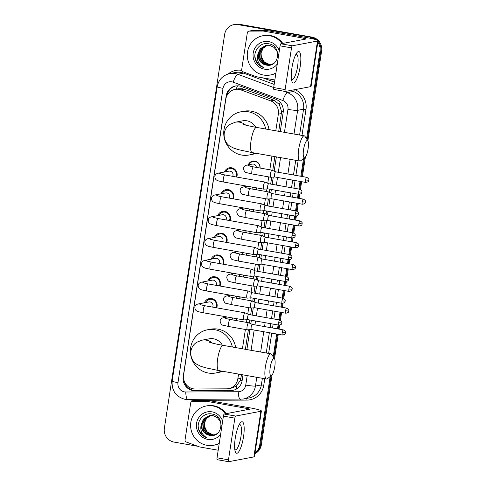 <?xml version="1.0" encoding="UTF-8"?>
<svg xmlns="http://www.w3.org/2000/svg" width="486" height="486" viewBox="0 0 486 486"><rect width="100%" height="100%" fill="white"/><g stroke="black" fill="none" stroke-linecap="round" stroke-linejoin="round"><path stroke-width="0.73" d="M236.603 318.664A6.397 6.166 79.3 0 1 236.743 320.645M239.938 296.867A6.397 6.166 79.3 0 1 240.078 298.847M243.279 275.064A6.397 6.166 79.3 0 1 243.413 277.05M246.615 253.267A6.397 6.166 79.3 0 1 246.748 255.253M249.95 231.47A6.397 6.166 79.3 0 1 250.083 233.45M253.285 209.673A6.397 6.166 79.3 0 1 253.419 211.653M256.62 187.875A6.397 6.166 79.3 0 1 256.754 189.856M248.255 164.845A6.397 6.166 79.3 0 1 260.089 168.059M204.454 302.79A6.804 6.561 79.3 0 1 211.623 298.586A6.804 6.561 79.3 0 1 216.72 307.838M207.789 280.993A6.804 6.561 79.3 0 1 214.958 276.789A6.804 6.561 79.3 0 1 220.055 286.041M211.124 259.196A6.804 6.561 79.3 0 1 218.293 254.992A6.804 6.561 79.3 0 1 223.39 264.244M214.46 237.393A6.804 6.561 79.3 0 1 221.628 233.195A6.804 6.561 79.3 0 1 226.725 242.441M217.795 215.596A6.804 6.561 79.3 0 1 224.963 211.398A6.804 6.561 79.3 0 1 230.06 220.644M221.13 193.799A6.804 6.561 79.3 0 1 228.299 189.601A6.804 6.561 79.3 0 1 233.395 198.847M224.465 172.001A6.804 6.561 79.3 0 1 231.634 167.804A6.804 6.561 79.3 0 1 236.731 177.05M278.739 131.329L281.594 111.604L279.359 104.496L274.031 100.238L244.379 89.29L242.399 88.762L238.231 88.81L235.011 89.418A11.992 11.567 -100.7 0 0 225.808 99.174L183.599 374.979A11.992 11.567 -100.7 0 0 195.25 388.982L226.604 388.83A11.992 11.567 -100.7 0 0 228.627 388.63A11.992 11.567 -100.7 0 0 237.83 378.873L238.565 374.08M275.793 130.807L278.338 114.174A11.992 11.567 -100.7 0 0 270.666 100.875L241.007 89.928A11.992 11.567 -100.7 0 0 239.051 89.394A11.992 11.567 -100.7 0 0 235.011 89.418M228.627 388.63L231.974 387.998L236.263 386.121L240.491 380.204L241.512 374.603M245.381 349.306L248.37 329.769M249.397 323.081L249.871 319.995M250.655 314.855L251.705 307.972M252.732 301.284L253.206 298.197M253.99 293.058L255.041 286.175M256.067 279.48L256.541 276.4M257.325 271.261L258.376 264.378M259.403 257.683L259.876 254.603M260.66 249.464L261.717 242.581M262.738 235.886L263.212 232.8M263.995 227.667L265.052 220.784M266.073 214.089L266.547 211.003M267.33 205.87L268.387 198.987M269.408 192.292L269.882 189.206M270.666 184.066L271.723 177.183M272.743 170.495L274.869 156.62M242.435 348.784L245.394 329.484M246.481 322.37L246.888 319.703M247.751 314.071L248.729 307.681M249.816 300.567L250.223 297.906M251.086 292.268L252.064 285.883M253.151 278.77L253.558 276.109M254.421 270.471L255.399 264.086M256.487 256.973L256.894 254.312M257.756 248.674L258.734 242.289M259.822 235.175L260.229 232.515M261.091 226.877L262.069 220.492M263.157 213.378L263.564 210.717M264.427 205.08L265.405 198.695M266.492 191.581L266.899 188.92M267.762 183.283L268.74 176.898M269.827 169.784L271.923 156.097M244.92 186.648A6.397 6.166 79.3 0 1 245.302 185.871M241.585 208.445A6.397 6.166 79.3 0 1 241.967 207.668M238.249 230.243A6.397 6.166 79.3 0 1 238.632 229.471M234.914 252.04A6.397 6.166 79.3 0 1 235.297 251.268M231.579 273.837A6.397 6.166 79.3 0 1 231.962 273.065M228.244 295.634A6.397 6.166 79.3 0 1 228.627 294.862M224.909 317.431A6.397 6.166 79.3 0 1 225.291 316.659M270.186 376.589L259.7 445.121L260.526 444.963A11.992 11.567 79.3 0 1 254.919 453.365A11.992 11.567 79.3 0 0 260.526 444.963L271.097 375.909L260.526 444.963L261.359 444.805A11.992 11.567 79.3 0 1 254.877 453.669M317.832 42.233A11.992 11.567 79.3 0 1 319.97 51.261L320.796 51.103L307.219 139.834L320.796 51.103A11.992 11.567 79.3 0 0 317.99 41.213A11.992 11.567 79.3 0 1 320.796 51.103L321.629 50.945L307.869 140.831M304.449 157.932L301.618 176.424L304.449 157.932M300.834 181.557L299.668 189.2L300.834 181.557M298.878 194.339L298.283 198.221L298.878 194.339M297.499 203.361L296.332 210.997L297.499 203.361M295.543 216.136L294.947 220.018L295.543 216.136M294.164 225.158L292.997 232.794L294.164 225.158M292.208 237.933L291.612 241.815L292.208 237.933M290.828 246.955L289.656 254.591L290.828 246.955M288.872 259.731L288.277 263.612L288.872 259.731M287.493 268.752L286.321 276.394L287.493 268.752M285.294 279.098L288.532 279.359C288.113 278.946 289.856 278.357 286.418 276.406A2.6 0.644 100 0 0 285.294 279.098A2.6 0.644 100 0 0 285.513 281.528L284.942 285.41L285.537 281.528L254.476 276.036A2.6 0.644 100 0 0 254.518 276.036A2.6 0.644 100 0 0 254.536 276.03M284.158 290.549L282.986 298.191L284.158 290.549M282.202 303.325L281.607 307.207L282.202 303.325M280.823 312.346L279.65 319.988L280.823 312.346M278.867 325.128L278.271 329.01L278.867 325.128M277.488 334.143L273.867 357.811L277.488 334.143M197.893 446.306L174.006 442.078A11.992 11.567 79.3 0 1 164.371 428.251L224.641 34.397A11.992 11.567 79.3 0 1 233.845 24.64A11.992 11.567 79.3 0 1 237.891 24.616L311.162 37.276A11.992 11.567 79.3 0 1 316.714 39.937A11.992 11.567 79.3 0 0 311.162 37.276L238.717 24.458L311.994 37.118A11.992 11.567 79.3 0 1 321.629 50.945M233.845 24.64L234.677 24.482A11.992 11.567 79.3 0 1 238.717 24.458A11.992 11.567 79.3 0 0 234.677 24.482L235.503 24.324A11.992 11.567 79.3 0 1 239.543 24.3L311.994 37.118M305.384 157.1L302.401 176.564M301.618 181.697L300.433 189.437M299.68 194.345L299.066 198.361M298.283 203.494L297.098 211.234M296.345 216.142L295.731 220.158M294.947 225.291L293.763 233.031M293.009 237.94L292.396 241.955M291.612 247.095L290.428 254.828M289.674 259.743L289.061 263.752M288.277 268.892L287.092 276.625M286.339 281.54L285.725 285.549M284.942 290.689L283.757 298.422M283.004 303.337L282.39 307.346M281.607 312.486L280.422 320.219M279.669 325.134L279.055 329.144M278.271 334.283L274.517 358.814A8.791 2.181 100 0 0 270.21 367.525A8.791 2.181 100 0 0 271.559 375.563A8.791 2.181 100 0 0 274.772 366.663A8.791 2.181 100 0 0 274.523 358.82L271.631 354.385A12.788 3.171 -80 0 0 270.909 353.826A12.788 3.171 -80 0 0 265.362 367.045A12.788 3.171 -80 0 0 266.45 379.013A12.788 3.171 -80 0 0 267.324 378.734L271.559 375.563M272.026 375.077L261.359 444.805M280.234 131.591L283.168 112.412A11.992 11.567 -100.7 0 0 275.495 99.12L241.396 86.526A11.992 11.567 -100.7 0 0 239.434 85.998A11.992 11.567 -100.7 0 0 235.394 86.022A11.992 11.567 -100.7 0 0 226.19 95.778L183.204 376.705A11.992 11.567 -100.7 0 0 194.85 390.708L230.905 390.531A11.992 11.567 -100.7 0 0 232.934 390.337A11.992 11.567 -100.7 0 0 242.137 380.581L243.012 374.864M227.059 95.359A11.992 11.567 79.3 0 1 235.807 85.949M310.335 37.434A11.992 11.567 79.3 0 1 315.007 39.402M259.7 445.121A11.992 11.567 79.3 0 1 254.986 452.934M319.97 51.261L306.569 138.832M303.543 158.612L300.834 176.284M300.05 181.424L298.884 189.06M298.094 194.2L297.499 198.081M296.715 203.221L295.549 210.857M294.759 215.997L294.164 219.879M293.38 225.018L292.214 232.66M291.424 237.794L290.828 241.676M290.045 246.815L288.872 254.457M288.089 259.591L287.493 263.473M286.71 268.612L285.537 276.255M284.753 281.388L284.158 285.276M283.374 290.409L282.202 298.052M281.418 303.191L280.823 307.073M280.039 312.206L278.867 319.849M278.083 324.988L277.488 328.87M276.704 334.003L273.211 356.809M246.882 349.574L249.932 329.648M250.837 323.737L251.365 320.262M252.155 315.122L253.267 307.851M254.172 301.94L254.7 298.459M255.49 293.325L256.602 286.054M257.507 280.143L258.036 276.662M258.825 271.528L259.937 264.256M260.842 258.339L261.371 254.864M262.161 249.725L263.272 242.459M264.177 236.542L264.706 233.067M265.496 227.928L266.607 220.662M267.513 214.745L268.041 211.27M268.831 206.131L269.943 198.865M270.848 192.948L271.376 189.473M272.166 184.334L273.278 177.062M274.183 171.151L276.364 156.887M233.347 390.246A11.992 11.567 79.3 0 1 231.731 390.373L195.676 390.55A11.992 11.567 79.3 0 1 184.139 380.896M275.92 72.961A19.987 19.276 79.3 0 1 270.289 75.014A19.987 19.276 79.3 0 1 263.552 75.051A19.987 19.276 79.3 0 1 247.265 55.489A19.987 19.276 79.3 0 1 262.835 35.745A19.987 19.276 79.3 0 1 269.572 35.709A19.987 19.276 79.3 0 1 281.977 43.576M262.835 35.745L263.667 35.587A19.987 19.276 79.3 0 1 270.398 35.551A19.987 19.276 79.3 0 1 282.803 43.418M266.225 65.039C279.329 68.228 282.172 45.72 268.928 43.849C259.554 41.371 251.469 53.004 256.183 61.455C257.859 64.425 260.271 66.43 263.418 67.475C258.236 64.34 256.444 59.717 258.048 53.612A9.993 9.641 79.3 0 0 266.091 65.021L266.225 65.039A9.993 9.641 79.3 0 1 266.091 65.021L261.638 62.834L258.813 58.599L258.394 53.436L260.539 48.722L266.158 45.289M277.293 64.018A13.991 13.493 79.3 0 1 264.457 69.152A13.991 13.493 79.3 0 1 253.218 53.017A13.991 13.493 79.3 0 1 268.667 41.608A13.991 13.493 79.3 0 1 279.298 50.896M266.826 45.198L261.851 48.472L259.712 53.181L260.125 58.35L262.956 62.585L267.409 64.772L270.544 64.79M266.656 45.216L261.523 48.533L259.384 53.247L259.797 58.411L262.628 62.651L267.081 64.832L270.38 64.826L273.855 63.35M277.877 55.234L277.16 51.619L274.11 47.421L269.432 45.283L265.994 45.313L260.204 48.782L258.048 53.612M267.494 45.149L263.169 48.223L261.031 52.931L261.444 58.101L264.275 62.336L268.728 64.517L271.194 64.632M267.33 45.155L262.841 48.284L260.703 52.998L261.116 58.162L263.941 62.402L268.4 64.583L271.03 64.674M271.121 64.65L269.639 64.577L263.868 61.655L260.921 55.683M275.878 73.264A19.987 19.276 79.3 0 1 271.115 74.856L270.289 75.014M254.895 56.4L255.593 59.687L258.613 64.51L263.418 67.475M291.904 68.046A15.989 3.961 -80 0 1 296.818 52.84A15.989 3.961 -80 0 1 300.196 66.473A15.989 3.961 -80 0 1 295.968 80.621A15.989 3.961 -80 0 1 291.825 81.071A15.989 3.961 -80 0 1 291.904 68.046M291.436 79.127A12.788 3.171 100 0 0 292.062 79.546A12.788 3.171 100 0 0 297.602 66.321A12.788 3.171 100 0 0 296.515 54.353A12.788 3.171 100 0 0 295.792 54.535M274.851 79.977L256.438 76.721A1.999 1.926 -100.7 0 1 256.11 76.636L242.976 71.782A1.999 1.926 -100.7 0 1 241.7 69.571L247.325 32.781A1.999 1.926 -100.7 0 1 248.862 31.153L251.973 30.563A1.999 1.926 79.3 0 1 252.307 30.533L266.194 30.46A1.999 1.926 79.3 0 1 266.535 30.49L306.405 37.544A15.989 1.452 -171.3 0 1 318.063 40.751A15.989 1.452 -171.3 0 1 317.51 41.031L292.329 45.806A1.999 0.498 100 0 0 291.509 47.871L280.07 45.848A1.999 0.498 -80 0 1 280.89 43.783L306.071 39.008A3.997 0.364 8.7 0 0 306.21 38.935A3.997 0.364 8.7 0 0 303.294 38.139L263.424 31.08A1.999 1.926 -100.7 0 0 263.09 31.049L249.197 31.122A1.999 1.926 -100.7 0 0 248.862 31.153M318.063 40.751L311.076 86.393A15.989 1.452 -171.3 0 1 310.524 86.672L285.343 91.447A1.999 0.498 100 0 1 285.3 91.453A1.999 0.498 100 0 1 285.13 89.582L291.509 47.871M285.252 91.435L273.904 89.424A1.999 0.498 -80 0 1 273.861 89.424A1.999 0.498 -80 0 1 273.691 87.559L280.07 45.848M219.265 443.208A19.987 19.276 79.3 0 1 213.627 445.261A19.987 19.276 79.3 0 1 206.896 445.304A19.987 19.276 79.3 0 1 190.609 425.742A19.987 19.276 79.3 0 1 206.179 405.992A19.987 19.276 79.3 0 1 212.917 405.956A19.987 19.276 79.3 0 1 225.322 413.829M206.179 405.992L207.012 405.834A19.987 19.276 79.3 0 1 213.743 405.798A19.987 19.276 79.3 0 1 226.148 413.671M209.563 435.292C222.673 438.475 225.516 415.967 212.273 414.096C202.899 411.618 194.813 423.257 199.527 431.702C201.204 434.672 203.61 436.683 206.763 437.728C201.581 434.587 199.789 429.964 201.392 423.859A9.993 9.641 79.3 0 0 209.436 435.268L209.563 435.292A9.993 9.641 79.3 0 1 209.436 435.268L204.983 433.087L202.158 428.846L201.739 423.683L203.883 418.968L209.502 415.536M220.638 434.265A13.991 13.493 79.3 0 1 207.795 439.399A13.991 13.493 79.3 0 1 196.563 423.27A13.991 13.493 79.3 0 1 212.011 411.855A13.991 13.493 79.3 0 1 222.643 421.143M210.171 415.445L205.195 418.719L203.057 423.434L203.47 428.597L206.301 432.838L210.754 435.019L213.889 435.043M210.001 415.463L204.867 418.78L202.729 423.494L203.142 428.658L205.973 432.898L210.426 435.079L213.725 435.073L217.193 433.603M221.221 425.481L220.498 421.872L217.455 417.674L212.777 415.53L209.338 415.566L203.549 419.029L201.392 423.859M210.839 415.402L206.514 418.47L204.375 423.185L204.788 428.348L207.613 432.589L212.072 434.77L214.539 434.879M210.669 415.409L206.185 418.531L204.041 423.245L204.46 428.409L207.285 432.649L211.744 434.83L214.375 434.927M214.466 434.903L212.983 434.824L207.212 431.902L204.266 425.936M219.222 443.511A19.987 19.276 79.3 0 1 214.46 445.103L213.627 445.261M198.239 426.647L198.938 429.94L201.957 434.757L206.763 437.728M303.568 149.548A8.791 2.181 100 0 0 304.916 157.579A8.791 2.181 100 0 0 308.124 148.68A8.791 2.181 100 0 0 307.875 140.843A8.791 2.181 100 0 0 303.568 149.548M304.916 157.579L300.676 160.757A12.788 3.171 -80 0 1 299.807 161.036A12.788 3.171 -80 0 1 298.72 149.068A12.788 3.171 -80 0 1 304.26 135.843A12.788 3.171 -80 0 1 304.989 136.402L307.875 140.843M255.709 127.253A12.788 12.338 -100.7 0 0 246.888 120.814A12.788 12.338 -100.7 0 0 242.581 120.838L235.327 122.211L229.89 124.392C226.786 126.53 224.903 129.489 224.24 133.261C223.414 140.442 227.764 144.962 230.018 146.219L233.979 148.236L238.833 149.761L252.143 152.598L299.807 161.036M254.688 153.047A21.985 21.202 79.3 0 1 249.063 154.998A21.985 21.202 79.3 0 1 241.651 155.04A21.985 21.202 79.3 0 1 223.736 133.522A21.985 21.202 79.3 0 1 240.868 111.804A21.985 21.202 79.3 0 1 248.273 111.762A21.985 21.202 79.3 0 1 265.708 129.021M240.868 111.804L243.978 111.215A21.985 21.202 79.3 0 1 251.384 111.173A21.985 21.202 79.3 0 1 269.031 129.61M256.007 153.284A21.985 21.202 79.3 0 1 252.167 154.408L249.063 154.998M222.357 345.23A12.788 12.338 -100.7 0 0 213.536 338.791A12.788 12.338 -100.7 0 0 209.223 338.815L201.969 340.188L196.538 342.369C193.434 344.507 191.551 347.466 190.883 351.244C190.056 358.419 194.412 362.939 196.66 364.196L200.621 366.213L205.475 367.744L218.785 370.581L266.45 379.013M221.33 371.031A21.985 21.202 79.3 0 1 215.705 372.981A21.985 21.202 79.3 0 1 208.3 373.023A21.985 21.202 79.3 0 1 190.378 351.506A21.985 21.202 79.3 0 1 207.51 329.781A21.985 21.202 79.3 0 1 214.921 329.739A21.985 21.202 79.3 0 1 232.357 347.004M207.51 329.781L210.62 329.192A21.985 21.202 79.3 0 1 218.026 329.15A21.985 21.202 79.3 0 1 235.68 347.587M222.655 371.261A21.985 21.202 79.3 0 1 218.815 372.391L215.705 372.981M236.117 176.94A5.996 5.783 -100.7 0 0 229.702 168.569A5.996 5.783 -100.7 0 0 225.601 171.789M232.685 176.333A3.596 3.469 -100.7 0 0 228.906 171.163L218.044 173.223A3.596 3.469 -100.7 0 1 221.063 174.14M299.759 189.218C303.203 191.162 301.454 191.751 301.879 192.17L298.635 191.903A2.6 0.644 100 0 1 299.759 189.218L268.722 183.726A2.6 0.644 100 0 1 268.764 183.738L265.137 182.086A3.596 0.893 100 0 0 265.083 182.068A3.596 0.893 100 0 0 264.998 182.068A3.596 0.893 100 0 0 263.527 185.786A3.596 0.893 100 0 0 263.831 189.151A3.596 0.893 100 0 0 263.886 189.151A3.596 0.893 100 0 0 263.916 189.151M268.722 183.726A2.6 0.644 100 0 0 268.661 183.726A2.6 0.644 100 0 0 267.598 186.411A2.6 0.644 100 0 0 267.816 188.841A2.6 0.644 100 0 0 267.859 188.841A2.6 0.644 100 0 0 267.877 188.841M232.782 198.738A5.996 5.783 -100.7 0 0 226.367 190.366A5.996 5.783 -100.7 0 0 222.266 193.586M229.349 198.13A3.596 3.469 -100.7 0 0 225.571 192.96L214.709 195.02A3.596 3.469 -100.7 0 1 217.728 195.937M265.411 205.529L261.802 203.883A3.596 0.893 100 0 0 261.747 203.865A3.596 0.893 100 0 0 261.662 203.865A3.596 0.893 100 0 0 260.192 207.583A3.596 0.893 100 0 0 260.496 210.948A3.596 0.893 100 0 0 260.551 210.954A3.596 0.893 100 0 0 260.581 210.948M265.429 205.535A2.6 0.644 100 0 0 265.386 205.523A2.6 0.644 100 0 0 265.326 205.523A2.6 0.644 100 0 0 264.263 208.208A2.6 0.644 100 0 0 264.481 210.638A2.6 0.644 100 0 0 264.524 210.645A2.6 0.644 100 0 0 264.542 210.638M229.447 220.535A5.996 5.783 -100.7 0 0 223.031 212.163A5.996 5.783 -100.7 0 0 218.931 215.383M226.014 219.927A3.596 3.469 -100.7 0 0 222.236 214.757L211.374 216.817A3.596 3.469 -100.7 0 1 214.393 217.74M262.075 227.327L258.467 225.68A3.596 0.893 100 0 0 258.412 225.662A3.596 0.893 100 0 0 258.327 225.662A3.596 0.893 100 0 0 256.851 229.38A3.596 0.893 100 0 0 257.161 232.745A3.596 0.893 100 0 0 257.216 232.751A3.596 0.893 100 0 0 257.246 232.745M262.094 227.333A2.6 0.644 100 0 0 262.051 227.32A2.6 0.644 100 0 0 261.99 227.32A2.6 0.644 100 0 0 260.927 230.006A2.6 0.644 100 0 0 261.146 232.436A2.6 0.644 100 0 0 261.189 232.442A2.6 0.644 100 0 0 261.207 232.436M226.112 242.332A5.996 5.783 -100.7 0 0 219.696 233.96A5.996 5.783 -100.7 0 0 215.596 237.18M222.679 241.73A3.596 3.469 -100.7 0 0 218.894 236.554L208.038 238.614A3.596 3.469 -100.7 0 1 211.058 239.537M258.734 249.124L255.132 247.477A3.596 0.893 100 0 0 255.077 247.459A3.596 0.893 100 0 0 254.992 247.459A3.596 0.893 100 0 0 253.516 251.177A3.596 0.893 100 0 0 253.826 254.543A3.596 0.893 100 0 0 253.88 254.549A3.596 0.893 100 0 0 253.911 254.543M258.759 249.13A2.6 0.644 100 0 0 258.716 249.118A2.6 0.644 100 0 0 258.655 249.118A2.6 0.644 100 0 0 257.592 251.803A2.6 0.644 100 0 0 257.811 254.233A2.6 0.644 100 0 0 257.853 254.239A2.6 0.644 100 0 0 257.872 254.233M222.776 264.135A5.996 5.783 -100.7 0 0 216.355 255.758A5.996 5.783 -100.7 0 0 212.261 258.977M219.344 263.527A3.596 3.469 -100.7 0 0 215.559 258.352L204.703 260.411A3.596 3.469 -100.7 0 1 207.722 261.334M255.423 270.927A2.6 0.644 100 0 0 255.381 270.915L251.797 269.274A3.596 0.893 100 0 0 251.742 269.256A3.596 0.893 100 0 0 251.657 269.262A3.596 0.893 100 0 0 250.181 272.98A3.596 0.893 100 0 0 250.49 276.34A3.596 0.893 100 0 0 250.545 276.346A3.596 0.893 100 0 0 250.576 276.34M286.418 276.406L255.381 270.915A2.6 0.644 100 0 0 255.32 270.915A2.6 0.644 100 0 0 254.257 273.606A2.6 0.644 100 0 0 254.476 276.036L250.545 276.346M219.441 285.932A5.996 5.783 -100.7 0 0 213.02 277.561A5.996 5.783 -100.7 0 0 208.925 280.774M216.009 285.325A3.596 3.469 -100.7 0 0 212.224 280.149L201.368 282.208A3.596 3.469 -100.7 0 1 204.387 283.131M252.088 292.73A2.6 0.644 100 0 0 252.046 292.712L248.461 291.071A3.596 0.893 100 0 0 248.407 291.053A3.596 0.893 100 0 0 248.322 291.059A3.596 0.893 100 0 0 246.845 294.777A3.596 0.893 100 0 0 247.155 298.143A3.596 0.893 100 0 0 247.21 298.143A3.596 0.893 100 0 0 247.24 298.137M283.083 298.21C286.521 300.154 284.778 300.743 285.197 301.156L281.959 300.895A2.6 0.644 100 0 1 283.083 298.21L252.046 292.712A2.6 0.644 100 0 0 251.985 292.718A2.6 0.644 100 0 0 250.922 295.403A2.6 0.644 100 0 0 251.141 297.833A2.6 0.644 100 0 0 251.183 297.833A2.6 0.644 100 0 0 251.201 297.833M216.106 307.729A5.996 5.783 -100.7 0 0 209.685 299.358A5.996 5.783 -100.7 0 0 205.59 302.571M212.674 307.122A3.596 3.469 -100.7 0 0 208.889 301.946L198.033 304.005A3.596 3.469 -100.7 0 1 201.052 304.929M248.729 314.515L245.126 312.869A3.596 0.893 100 0 0 245.072 312.856A3.596 0.893 100 0 0 244.987 312.856A3.596 0.893 100 0 0 243.51 316.574A3.596 0.893 100 0 0 243.82 319.94A3.596 0.893 100 0 0 243.875 319.94A3.596 0.893 100 0 0 243.905 319.94M248.747 314.527A2.6 0.644 100 0 0 248.71 314.515A2.6 0.644 100 0 0 248.65 314.515A2.6 0.644 100 0 0 247.587 317.2A2.6 0.644 100 0 0 247.805 319.63A2.6 0.644 100 0 0 247.848 319.63A2.6 0.644 100 0 0 247.866 319.63M259.907 168.028A5.996 5.783 -100.7 0 0 248.929 164.718M256.365 167.397A3.596 3.469 -100.7 0 0 252.228 164.092L246.633 165.155A3.596 3.469 -100.7 0 1 249.658 166.078M306.69 177.317C310.135 179.267 308.385 179.856 308.81 180.27L305.566 180.008A2.6 0.644 100 0 1 306.69 177.317L275.653 171.825A2.6 0.644 100 0 1 275.696 171.837L272.069 170.185A3.596 0.893 100 0 0 272.014 170.167A3.596 0.893 100 0 0 271.929 170.173A3.596 0.893 100 0 0 270.459 173.891A3.596 0.893 100 0 0 270.763 177.256A3.596 0.893 100 0 0 270.817 177.256A3.596 0.893 100 0 0 270.848 177.25M275.653 171.825A2.6 0.644 100 0 0 275.592 171.831A2.6 0.644 100 0 0 274.529 174.517A2.6 0.644 100 0 0 274.748 176.947A2.6 0.644 100 0 0 274.79 176.947A2.6 0.644 100 0 0 274.809 176.94M245.88 185.974A5.996 5.783 -100.7 0 0 245.594 186.521M272.342 193.628L268.734 191.982A3.596 0.893 100 0 0 268.679 191.964A3.596 0.893 100 0 0 268.594 191.97A3.596 0.893 100 0 0 267.124 195.688A3.596 0.893 100 0 0 267.428 199.053A3.596 0.893 100 0 0 267.482 199.053A3.596 0.893 100 0 0 267.513 199.047M272.36 193.641A2.6 0.644 100 0 0 272.318 193.628A2.6 0.644 100 0 0 272.257 193.628A2.6 0.644 100 0 0 271.194 196.314A2.6 0.644 100 0 0 271.413 198.744A2.6 0.644 100 0 0 271.455 198.744A2.6 0.644 100 0 0 271.474 198.744M256.572 189.826A5.996 5.783 -100.7 0 0 256.432 187.839M253.03 189.2A3.596 3.469 -100.7 0 0 252.173 187.086M242.544 207.771A5.996 5.783 -100.7 0 0 242.259 208.318M269.007 215.426L265.399 213.779A3.596 0.893 100 0 0 265.344 213.767A3.596 0.893 100 0 0 265.259 213.767A3.596 0.893 100 0 0 263.789 217.485A3.596 0.893 100 0 0 264.092 220.851A3.596 0.893 100 0 0 264.147 220.851A3.596 0.893 100 0 0 264.177 220.851M269.025 215.438A2.6 0.644 100 0 0 268.983 215.426A2.6 0.644 100 0 0 268.922 215.426A2.6 0.644 100 0 0 267.859 218.111A2.6 0.644 100 0 0 268.078 220.541A2.6 0.644 100 0 0 268.12 220.541A2.6 0.644 100 0 0 268.138 220.541M253.236 211.623A5.996 5.783 -100.7 0 0 253.097 209.642M249.695 210.997A3.596 3.469 -100.7 0 0 248.838 208.889M239.209 229.568A5.996 5.783 -100.7 0 0 238.924 230.115M265.69 237.235A2.6 0.644 100 0 0 265.648 237.223L262.063 235.582A3.596 0.893 100 0 0 262.009 235.564A3.596 0.893 100 0 0 261.924 235.564A3.596 0.893 100 0 0 260.447 239.282A3.596 0.893 100 0 0 260.757 242.648A3.596 0.893 100 0 0 260.812 242.648A3.596 0.893 100 0 0 260.842 242.648M296.685 242.714C300.129 244.658 298.38 245.248 298.799 245.667L295.561 245.4A2.6 0.644 100 0 1 296.685 242.714L265.648 237.223A2.6 0.644 100 0 0 265.587 237.223A2.6 0.644 100 0 0 264.524 239.908A2.6 0.644 100 0 0 264.742 242.338A2.6 0.644 100 0 0 264.785 242.338A2.6 0.644 100 0 0 264.803 242.338M249.901 233.42A5.996 5.783 -100.7 0 0 249.761 231.439M246.359 232.794A3.596 3.469 -100.7 0 0 245.503 230.686M235.874 251.371A5.996 5.783 -100.7 0 0 235.589 251.912M262.331 259.026L258.728 257.38A3.596 0.893 100 0 0 258.674 257.361A3.596 0.893 100 0 0 258.588 257.361A3.596 0.893 100 0 0 257.112 261.079A3.596 0.893 100 0 0 257.422 264.445A3.596 0.893 100 0 0 257.477 264.445A3.596 0.893 100 0 0 257.507 264.445M262.355 259.032A2.6 0.644 100 0 0 262.312 259.02A2.6 0.644 100 0 0 262.252 259.02A2.6 0.644 100 0 0 261.189 261.705A2.6 0.644 100 0 0 261.407 264.135A2.6 0.644 100 0 0 261.45 264.135A2.6 0.644 100 0 0 261.468 264.135M246.566 255.217A5.996 5.783 -100.7 0 0 246.426 253.236M243.024 254.591A3.596 3.469 -100.7 0 0 242.168 252.483M232.539 273.168A5.996 5.783 -100.7 0 0 232.247 273.709M290.014 286.309C293.453 288.253 291.709 288.842 292.129 289.261L288.891 288.994A2.6 0.644 100 0 1 290.014 286.309L258.977 280.817A2.6 0.644 100 0 1 259.02 280.829L255.393 279.177A3.596 0.893 100 0 0 255.338 279.158A3.596 0.893 100 0 0 255.253 279.158A3.596 0.893 100 0 0 253.777 282.876A3.596 0.893 100 0 0 254.087 286.242A3.596 0.893 100 0 0 254.142 286.248A3.596 0.893 100 0 0 254.172 286.242M258.977 280.817A2.6 0.644 100 0 0 258.916 280.817A2.6 0.644 100 0 0 257.853 283.502A2.6 0.644 100 0 0 258.072 285.932A2.6 0.644 100 0 0 258.115 285.938A2.6 0.644 100 0 0 258.133 285.932M243.231 277.014A5.996 5.783 -100.7 0 0 243.091 275.033M239.689 276.388A3.596 3.469 -100.7 0 0 238.833 274.28M229.204 294.966A5.996 5.783 -100.7 0 0 228.912 295.506M286.679 308.106C290.118 310.05 288.374 310.639 288.793 311.058L285.555 310.791A2.6 0.644 100 0 1 286.679 308.106L255.642 302.614A2.6 0.644 100 0 1 255.679 302.626L252.058 300.974A3.596 0.893 100 0 0 252.003 300.956A3.596 0.893 100 0 0 251.918 300.956A3.596 0.893 100 0 0 250.442 304.673A3.596 0.893 100 0 0 250.752 308.039A3.596 0.893 100 0 0 250.806 308.045A3.596 0.893 100 0 0 250.837 308.039M255.642 302.614A2.6 0.644 100 0 0 255.581 302.614A2.6 0.644 100 0 0 254.518 305.299A2.6 0.644 100 0 0 254.737 307.729A2.6 0.644 100 0 0 254.779 307.735A2.6 0.644 100 0 0 254.798 307.729M239.896 298.811A5.996 5.783 -100.7 0 0 239.756 296.831M236.348 298.185A3.596 3.469 -100.7 0 0 235.497 296.077M225.869 316.763A5.996 5.783 -100.7 0 0 225.577 317.303M252.325 324.417L248.723 322.771A3.596 0.893 100 0 0 248.668 322.753A3.596 0.893 100 0 0 248.583 322.753A3.596 0.893 100 0 0 247.107 326.471A3.596 0.893 100 0 0 247.417 329.836A3.596 0.893 100 0 0 247.471 329.842A3.596 0.893 100 0 0 247.502 329.836M252.343 324.423A2.6 0.644 100 0 0 252.307 324.411A2.6 0.644 100 0 0 252.246 324.411A2.6 0.644 100 0 0 251.183 327.096A2.6 0.644 100 0 0 251.402 329.532A2.6 0.644 100 0 0 251.444 329.532A2.6 0.644 100 0 0 251.462 329.526M236.56 320.614A5.996 5.783 -100.7 0 0 236.421 318.628M233.013 319.982A3.596 3.469 -100.7 0 0 232.156 317.874M235.248 438.299A15.989 3.961 -80 0 1 240.163 423.093A15.989 3.961 -80 0 1 243.541 436.726A15.989 3.961 -80 0 1 239.312 450.868A15.989 3.961 -80 0 1 235.169 451.318A15.989 3.961 -80 0 1 235.248 438.299M234.781 449.374A12.788 3.171 100 0 0 235.406 449.793A12.788 3.171 100 0 0 240.947 436.568A12.788 3.171 100 0 0 239.859 424.606A12.788 3.171 100 0 0 239.13 424.782M218.19 450.23L199.782 446.974A1.999 1.926 -100.7 0 1 199.454 446.883L186.32 442.035A1.999 1.926 -100.7 0 1 185.045 439.818L190.67 403.028A1.999 1.926 -100.7 0 1 192.207 401.4L195.311 400.81A1.999 1.926 79.3 0 1 195.651 400.78L209.539 400.713A1.999 1.926 79.3 0 1 209.873 400.743L249.743 407.797A15.989 1.452 -171.3 0 1 261.407 410.998A15.989 1.452 -171.3 0 1 260.854 411.284L235.674 416.059A1.999 0.498 100 0 0 234.853 418.124L223.414 416.101A1.999 0.498 -80 0 1 224.234 414.036L249.415 409.255A3.997 0.364 8.7 0 0 249.549 409.188A3.997 0.364 8.7 0 0 246.639 408.386L206.769 401.333A1.999 1.926 -100.7 0 0 206.435 401.302L192.541 401.369A1.999 1.926 -100.7 0 0 192.207 401.4M261.407 410.998L254.421 456.64A15.989 1.452 -171.3 0 1 253.868 456.925L228.687 461.7A1.999 0.498 100 0 1 228.645 461.7A1.999 0.498 100 0 1 228.475 459.829L234.853 418.124M228.596 461.682L217.248 459.677A1.999 0.498 -80 0 1 217.206 459.677A1.999 0.498 -80 0 1 217.035 457.806L223.414 416.101M244.379 89.29L241.007 89.928M191.211 389.651A11.992 3.116 -90.3 0 1 190.992 388.168M228.019 93.834A11.992 1.087 -171.3 0 1 227.466 93.725M283.241 111.877A11.992 1.087 -171.3 0 1 281.594 111.604M279.359 104.496A11.992 2.74 -69.7 0 1 280.246 102.388M242.15 380.477A11.992 1.087 -171.3 0 1 240.491 380.204M236.135 89.205A11.992 2.74 -69.7 0 1 237.557 85.822M236.591 388.94A11.992 3.116 -90.3 0 1 236.263 386.121M274.031 100.238L270.666 100.875M281.455 113.578L278.338 114.174M240.947 378.284L237.83 378.873M239.543 24.3L237.891 24.616M226.919 95.639L226.19 95.778M284.432 132.338L287.943 109.38A7.995 7.709 -100.7 0 0 282.828 100.517L233.152 82.177A7.995 7.709 -100.7 0 0 223.019 88.343L177.985 382.652A7.995 7.709 -100.7 0 0 185.749 391.989L238.262 391.734A7.995 7.709 -100.7 0 0 245.752 385.1L247.204 375.605M229.738 73.593A15.989 15.418 79.3 0 1 235.127 73.562A15.989 15.418 79.3 0 1 237.739 74.267L243.644 73.149A15.989 15.418 -100.7 0 0 241.032 72.438A15.989 15.418 -100.7 0 0 235.643 72.469L229.738 73.593C222.807 75.294 218.621 79.68 217.187 86.739A7.995 0.723 8.7 0 0 223.019 88.343M187.96 399.577A7.995 2.078 -90.3 0 1 187.857 399.589A7.995 2.078 -90.3 0 1 185.749 391.989M228.226 73.957A17.988 17.35 79.3 0 1 241.73 70.355M262.944 77.875L274.517 82.146M294.832 89.649A17.988 17.35 79.3 0 1 305.973 109.453L301.994 135.442M298.125 160.738L295.883 175.41M295.093 180.543L293.927 188.185M293.137 193.325L292.542 197.207M291.758 202.34L290.592 209.982M289.802 215.122L289.206 219.004M288.423 224.137L287.256 231.779M286.467 236.919L285.871 240.801M285.088 245.94L283.915 253.577M283.131 258.716L282.536 262.598M281.752 267.737L280.58 275.374M279.796 280.513L279.201 284.395M278.417 289.535L277.245 297.177M276.461 302.31L275.866 306.192M275.082 311.332L273.91 318.974M273.126 324.107L272.531 327.989M271.747 333.129L268.643 353.425M264.767 378.716L263.783 385.173A17.988 17.35 79.3 0 1 246.937 400.1L194.418 400.355A17.988 17.35 79.3 0 1 189.279 399.583M283.338 91.107L287.408 92.607L293.313 91.483L290.543 90.463M282.828 100.517A7.995 1.823 -69.7 0 1 287.408 92.607A15.989 15.418 79.3 0 1 297.639 110.334L303.55 109.216A15.989 15.418 -100.7 0 0 293.313 91.483A1.999 0.456 110.3 0 0 294.382 89.734M233.152 82.177A7.995 1.823 -69.7 0 1 237.739 74.267L273.691 87.541M274.171 84.418L243.644 73.149A1.999 0.456 110.3 0 0 244.324 72.286M256.79 377.306L255.448 386.054L261.359 384.936L262.373 378.29M245.752 385.1A7.995 0.723 8.7 0 0 255.448 386.054A15.989 15.418 79.3 0 1 243.176 399.061L249.087 397.943A15.989 15.418 -100.7 0 0 261.359 384.936L263.783 385.173M287.943 109.38A7.995 0.723 8.7 0 0 297.639 110.334L294.018 134.033M290.142 159.323L287.9 173.994M287.117 179.134L285.944 186.77M285.161 191.909L284.565 195.791M283.775 200.931L282.609 208.573M281.825 213.706L281.23 217.588M280.44 222.728L279.274 230.37M278.49 235.503L277.895 239.385M277.105 244.525L275.939 252.167M275.155 257.307L274.56 261.189M273.77 266.322L272.603 273.964M271.814 279.104L271.224 282.986M270.435 288.119L269.268 295.761M268.479 300.901L267.889 304.783M267.1 309.922L265.933 317.558M265.143 322.698L264.554 326.58M263.764 331.719L260.66 352.01M266.243 353L269.347 332.703M270.137 327.57L270.726 323.688M271.516 318.549L272.682 310.906M273.472 305.767L274.068 301.885M274.851 296.752L276.018 289.109M276.807 283.97L277.403 280.088M278.186 274.955L279.353 267.312M280.143 262.173L280.738 258.291M281.522 253.151L282.688 245.515M283.478 240.376L284.073 236.494M284.857 231.354L286.029 223.718M286.813 218.579L287.408 214.697M288.192 209.557L289.364 201.921M290.148 196.781L290.743 192.899M291.527 187.76L292.7 180.118M293.483 174.984L295.731 160.313M299.601 135.017L303.55 109.216L305.973 109.453M251.074 350.315L254.178 330.018M254.968 324.885L255.563 321.003M256.347 315.864L257.513 308.221M258.303 303.088L258.898 299.206M259.682 294.066L260.848 286.424M261.638 281.291L262.233 277.403M263.017 272.269L264.19 264.627M264.973 259.488L265.569 255.606M266.352 250.472L267.525 242.83M268.308 237.69L268.904 233.809M269.687 228.675L270.86 221.033M271.644 215.893L272.239 212.011M273.023 206.872L274.195 199.236M274.979 194.096L275.574 190.214M276.358 185.075L277.53 177.439M278.314 172.299L280.562 157.628M246.937 400.1A1.999 0.516 89.7 0 0 246.639 398.405M194.418 400.355A1.999 0.516 89.7 0 0 194.357 399.559M240.473 399.322A7.995 2.078 -90.3 0 1 240.376 399.334A7.995 2.078 -90.3 0 1 238.262 391.734M243.176 399.061L185.087 399.352C175.889 396.77 171.576 390.671 172.153 381.054A7.995 0.723 8.7 0 0 177.985 382.652M231.731 390.373L230.905 390.531M195.676 390.55L194.85 390.708M310.524 86.672L317.51 41.031M273.691 87.559L285.13 89.582M303.076 39.579L303.294 38.139M266.535 30.49L263.424 31.08M280.89 43.783L292.329 45.806M263.09 31.049L266.194 30.46M252.307 30.533L249.197 31.122M245.661 125.109A12.788 12.338 -100.7 0 0 239.634 122.186A12.788 12.338 -100.7 0 0 235.327 122.211M243.128 124.349C242.113 124.118 247.544 125.85 256.602 127.411A12.788 3.171 100 0 0 251.055 140.636A12.788 3.171 100 0 0 252.143 152.598M212.303 343.086A12.788 12.338 -100.7 0 0 206.283 340.164A12.788 12.338 -100.7 0 0 201.969 340.188M209.776 342.326C208.755 342.095 214.186 343.833 223.244 345.388A12.788 3.171 100 0 0 217.698 358.613A12.788 3.171 100 0 0 218.785 370.581M220.267 173.897L224.897 174.954A3.596 0.893 100 0 0 223.335 178.672A3.596 0.893 100 0 0 223.305 178.897A3.596 0.893 100 0 0 223.639 182.037L263.831 189.151M298.635 191.903A2.6 0.644 100 0 0 298.854 194.333L267.816 188.841M295.3 213.7L298.544 213.968C298.118 213.548 299.868 212.959 296.424 211.015A2.6 0.644 100 0 0 295.3 213.7A2.6 0.644 100 0 0 295.518 216.13L264.481 210.638M216.932 195.694L221.561 196.751A3.596 0.893 100 0 0 220 200.475A3.596 0.893 100 0 0 219.97 200.694A3.596 0.893 100 0 0 220.304 203.834L260.496 210.948M291.965 235.497L295.209 235.765C294.783 235.346 296.533 234.756 293.088 232.812A2.6 0.644 100 0 0 291.965 235.497A2.6 0.644 100 0 0 292.183 237.927L261.146 232.436M213.591 217.491L218.226 218.548A3.596 0.893 100 0 0 216.665 222.272A3.596 0.893 100 0 0 216.635 222.491A3.596 0.893 100 0 0 216.969 225.638L257.161 232.745M288.629 257.294L291.867 257.562C291.448 257.143 293.198 256.553 289.753 254.609A2.6 0.644 100 0 0 288.629 257.294A2.6 0.644 100 0 0 288.848 259.731L257.811 254.233L253.88 254.549M210.256 239.288L214.891 240.351A3.596 0.893 100 0 0 213.33 244.069A3.596 0.893 100 0 0 213.299 244.288A3.596 0.893 100 0 0 213.633 247.435L253.826 254.543M206.921 261.085L211.556 262.148A3.596 0.893 100 0 0 209.995 265.866A3.596 0.893 100 0 0 209.964 266.085A3.596 0.893 100 0 0 210.298 269.232L250.49 276.34M203.591 282.882L208.221 283.945A3.596 0.893 100 0 0 206.659 287.663A3.596 0.893 100 0 0 206.629 287.888A3.596 0.893 100 0 0 206.963 291.029L247.155 298.143M281.959 300.895A2.6 0.644 100 0 0 282.178 303.325L251.141 297.833M278.624 322.692L281.862 322.953C281.443 322.54 283.186 321.951 279.748 320.007A2.6 0.644 100 0 0 278.624 322.692A2.6 0.644 100 0 0 278.843 325.122L247.805 319.63M200.25 304.679L204.879 305.743A3.596 0.893 100 0 0 203.324 309.461A3.596 0.893 100 0 0 203.288 309.685A3.596 0.893 100 0 0 203.628 312.826L243.82 319.94M248.856 165.829L253.485 166.892A3.596 0.893 100 0 0 251.924 170.61A3.596 0.893 100 0 0 251.894 170.829A3.596 0.893 100 0 0 252.234 173.976L270.763 177.256M305.566 180.008A2.6 0.644 100 0 0 305.785 182.438L274.748 176.947M302.231 201.805L305.475 202.067C305.05 201.654 306.8 201.064 303.355 199.12A2.6 0.644 100 0 0 302.231 201.805A2.6 0.644 100 0 0 302.45 204.235L271.413 198.744M246.317 187.875A3.596 3.469 -100.7 0 0 243.298 186.952L247.216 186.211M245.521 187.626L250.15 188.69A3.596 0.893 100 0 0 248.589 192.407A3.596 0.893 100 0 0 248.559 192.626A3.596 0.893 100 0 0 248.893 195.773L267.428 199.053M298.896 223.603L302.14 223.87C301.715 223.451 303.464 222.861 300.02 220.917A2.6 0.644 100 0 0 298.896 223.603A2.6 0.644 100 0 0 299.115 226.033L268.078 220.541L264.147 220.851M242.982 209.673A3.596 3.469 -100.7 0 0 239.963 208.749L243.881 208.008M242.186 209.423L246.815 210.487A3.596 0.893 100 0 0 245.254 214.205A3.596 0.893 100 0 0 245.223 214.429A3.596 0.893 100 0 0 245.558 217.57L264.092 220.851M239.647 231.47A3.596 3.469 -100.7 0 0 236.627 230.546L240.54 229.805M238.851 231.221L243.48 232.284A3.596 0.893 100 0 0 241.919 236.002A3.596 0.893 100 0 0 241.888 236.226A3.596 0.893 100 0 0 242.222 239.367L260.757 242.648M295.561 245.4A2.6 0.644 100 0 0 295.78 247.83L264.742 242.338L260.812 242.648M292.226 267.197L295.464 267.464C295.045 267.045 296.788 266.456 293.35 264.512A2.6 0.644 100 0 0 292.226 267.197A2.6 0.644 100 0 0 292.444 269.627L261.407 264.135M236.311 253.267A3.596 3.469 -100.7 0 0 233.292 252.349L237.204 251.602M235.51 253.018L240.145 254.081A3.596 0.893 100 0 0 238.583 257.799A3.596 0.893 100 0 0 238.553 258.023A3.596 0.893 100 0 0 238.887 261.164L257.422 264.445M232.976 275.064A3.596 3.469 -100.7 0 0 229.957 274.147L233.869 273.399M232.174 274.821L236.81 275.878A3.596 0.893 100 0 0 235.248 279.596A3.596 0.893 100 0 0 235.218 279.821A3.596 0.893 100 0 0 235.552 282.961L254.087 286.242M288.891 288.994A2.6 0.644 100 0 0 289.109 291.424L258.072 285.932M229.641 296.867A3.596 3.469 -100.7 0 0 226.622 295.944L230.534 295.202M228.839 296.618L233.474 297.675A3.596 0.893 100 0 0 231.913 301.399A3.596 0.893 100 0 0 231.883 301.618A3.596 0.893 100 0 0 232.217 304.765L250.752 308.039M285.555 310.791A2.6 0.644 100 0 0 285.774 313.221L254.737 307.729M282.22 332.594L285.458 332.855C285.039 332.442 286.783 331.853 283.344 329.903A2.6 0.644 100 0 0 282.22 332.594A2.6 0.644 100 0 0 282.439 335.024L251.402 329.532L247.471 329.842M226.306 318.664A3.596 3.469 -100.7 0 0 223.287 317.741L227.199 317M225.504 318.415L230.133 319.478A3.596 0.893 100 0 0 228.578 323.196A3.596 0.893 100 0 0 228.542 323.415A3.596 0.893 100 0 0 228.882 326.562L247.417 329.836M253.868 456.925L260.854 411.284M217.035 457.806L228.475 459.829M246.414 409.826L246.639 408.386M209.873 400.743L206.769 401.333M224.234 414.036L235.674 416.059M206.435 401.302L209.539 400.713M195.651 400.78L192.541 401.369M217.187 86.739L172.153 381.054M273.861 89.424L285.3 91.453M256.602 127.411L304.26 135.843M223.244 345.388L270.909 353.826M229.702 168.569L232.539 168.028M218.044 173.223C216.039 173.763 214.976 174.881 214.855 176.582C214.988 178.502 215.693 179.741 216.981 180.294C218.597 180.889 216.811 180.652 223.639 182.037M224.897 174.954L265.083 182.068M267.841 188.847L263.886 189.151M298.854 194.333C302.79 193.653 301.332 192.517 301.879 192.17M226.367 190.366L229.204 189.826M214.709 195.02C212.704 195.56 211.641 196.678 211.519 198.379C211.653 200.299 212.358 201.538 213.646 202.091C215.262 202.686 213.476 202.449 220.304 203.834M221.561 196.751L261.747 203.865M264.505 210.645L260.551 210.954M296.424 211.015L265.386 205.523M295.518 216.13C299.455 215.45 297.997 214.314 298.544 213.968M223.031 212.163L225.869 211.623M211.374 216.817C209.369 217.357 208.306 218.475 208.184 220.176C208.312 222.102 209.023 223.335 210.31 223.888C211.926 224.483 210.14 224.246 216.969 225.638M218.226 218.548L258.412 225.662M261.164 232.442L257.216 232.751M293.088 232.812L262.051 227.32M292.183 237.927C296.12 237.247 294.662 236.111 295.209 235.765M219.696 233.96L222.533 233.426M208.038 238.614C206.034 239.155 204.97 240.278 204.849 241.973C204.977 243.899 205.687 245.132 206.975 245.685C208.591 246.28 206.805 246.044 213.633 247.435M214.891 240.351L255.077 247.459M289.753 254.609L258.716 249.118M288.848 259.731C292.785 259.05 291.327 257.914 291.867 257.562M216.355 255.758L219.198 255.223M204.703 260.411C202.698 260.952 201.635 262.075 201.514 263.77C201.641 265.696 202.352 266.935 203.64 267.482C205.256 268.078 203.47 267.841 210.298 269.232M211.556 262.148L251.742 269.256M285.513 281.528C289.449 280.847 287.991 279.711 288.532 279.359M213.02 277.561L215.863 277.02M201.368 282.208C199.363 282.749 198.3 283.873 198.179 285.568C198.306 287.493 199.017 288.733 200.305 289.285C201.915 289.875 200.135 289.638 206.963 291.029M208.221 283.945L248.407 291.053M251.159 297.833L247.21 298.143M282.178 303.325C286.114 302.644 284.656 301.508 285.197 301.156M209.685 299.358L212.528 298.817M198.033 304.005C196.028 304.552 194.965 305.67 194.843 307.371C194.971 309.29 195.682 310.53 196.97 311.083C198.58 311.672 196.8 311.441 203.628 312.826M204.879 305.743L245.072 312.856M247.824 319.63L243.875 319.94M279.748 320.007L248.71 314.515M278.843 325.122C282.779 324.441 281.321 323.305 281.862 322.953M253.024 161.504L254.925 161.139M252.234 173.976L246.584 172.658C245.114 172.658 244.069 171.272 243.443 168.514C243.565 166.82 244.628 165.696 246.633 165.155M253.485 166.892L272.014 170.167M274.772 176.947L270.817 177.256M305.785 182.438C309.722 181.758 308.264 180.622 308.81 180.27M248.893 195.773L243.249 194.455C241.779 194.455 240.728 193.07 240.108 190.312C240.23 188.617 241.293 187.493 243.298 186.952M250.15 188.69L268.679 191.964M271.437 198.744L267.482 199.053M303.355 199.12L272.318 193.628M302.45 204.235C306.387 203.555 304.929 202.419 305.475 202.067M245.558 217.57L239.914 216.252C238.444 216.252 237.393 214.867 236.773 212.109C236.895 210.414 237.958 209.29 239.963 208.749M246.815 210.487L265.344 213.767M300.02 220.917L268.983 215.426M299.115 226.033C303.051 225.352 301.593 224.216 302.14 223.87M242.222 239.367L236.579 238.055C235.109 238.049 234.058 236.67 233.438 233.912C233.559 232.211 234.623 231.093 236.627 230.546M243.48 232.284L262.009 235.564M295.78 247.83C299.716 247.149 298.258 246.013 298.799 245.667M238.887 261.164L233.237 259.852C231.767 259.846 230.722 258.467 230.103 255.709C230.224 254.008 231.287 252.89 233.292 252.349M240.145 254.081L258.674 257.361M261.425 264.141L257.477 264.445M293.35 264.512L262.312 259.02M292.444 269.627C296.381 268.946 294.923 267.81 295.464 267.464M235.552 282.961L229.902 281.649C228.432 281.643 227.387 280.264 226.768 277.506C226.889 275.805 227.952 274.687 229.957 274.147M236.81 275.878L255.338 279.158M258.09 285.938L254.142 286.248M289.109 291.424C293.046 290.743 291.588 289.607 292.129 289.261M232.217 304.765L226.567 303.446C225.097 303.44 224.052 302.061 223.432 299.303C223.554 297.602 224.617 296.484 226.622 295.944M233.474 297.675L252.003 300.956M254.755 307.735L250.806 308.045M285.774 313.221C289.711 312.541 288.253 311.411 288.793 311.058M228.882 326.562L223.232 325.243C221.762 325.237 220.717 323.858 220.097 321.1C220.219 319.399 221.282 318.281 223.287 317.741M230.133 319.478L248.668 322.753M283.344 329.903L252.307 324.411M282.439 335.024C286.375 334.344 284.911 333.208 285.458 332.855M217.206 459.677L228.645 461.7"/></g></svg>

